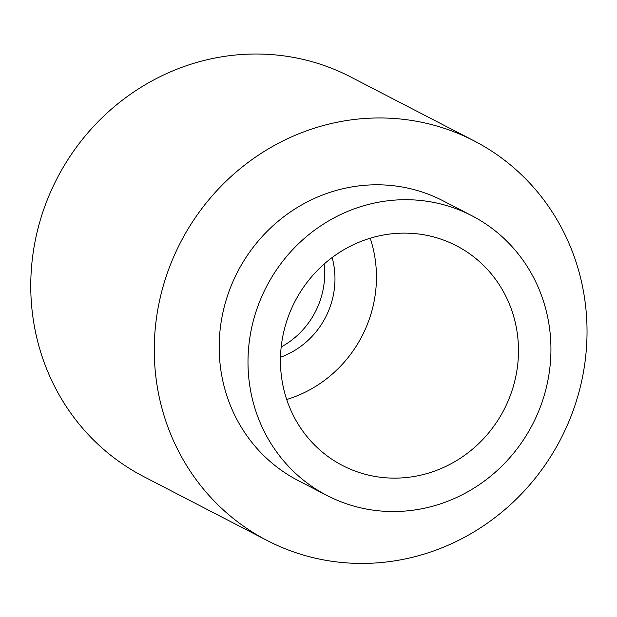 <?xml version="1.0" encoding="UTF-8"?>
<svg xmlns="http://www.w3.org/2000/svg" width="617" height="617" viewBox="0 0 617 617"><rect width="100%" height="100%" fill="white"/><g stroke="black" fill="none" stroke-linecap="round" stroke-linejoin="round"><path stroke-width="0.93" d="M157.998 308.469A225.028 214.014 -62.6 0 1 474.118 140.877A225.028 214.014 -62.6 0 1 560.691 439.111A225.028 214.014 -62.6 0 1 267.176 540.523A225.028 214.014 -62.6 0 1 157.998 308.469M267.176 540.523L143.676 476.579A225.028 214.014 -62.6 0 1 34.498 244.525A225.028 214.014 -62.6 0 1 350.618 76.924L474.118 140.877M471.897 215.742L443.075 200.826A157.52 149.808 117.4 0 0 221.796 318.141A157.52 149.808 117.4 0 0 298.212 480.581L327.033 495.497A157.52 149.808 117.4 0 0 532.494 424.511A157.52 149.808 117.4 0 0 471.897 215.742A157.52 149.808 117.4 0 0 250.61 333.064A157.52 149.808 117.4 0 0 327.033 495.497M324.141 264.03A80.634 76.685 -62.6 0 1 281.19 346.97M332.131 257.528A80.634 76.685 -62.6 0 1 280.496 357.251M282.509 337.9A123.762 117.708 -62.6 0 1 456.372 245.72A123.762 117.708 -62.6 0 1 503.989 409.75A123.762 117.708 -62.6 0 1 342.551 465.526A123.762 117.708 -62.6 0 1 282.509 337.9M370.208 238.201A123.762 117.708 -62.6 0 1 286.689 399.5"/></g></svg>
